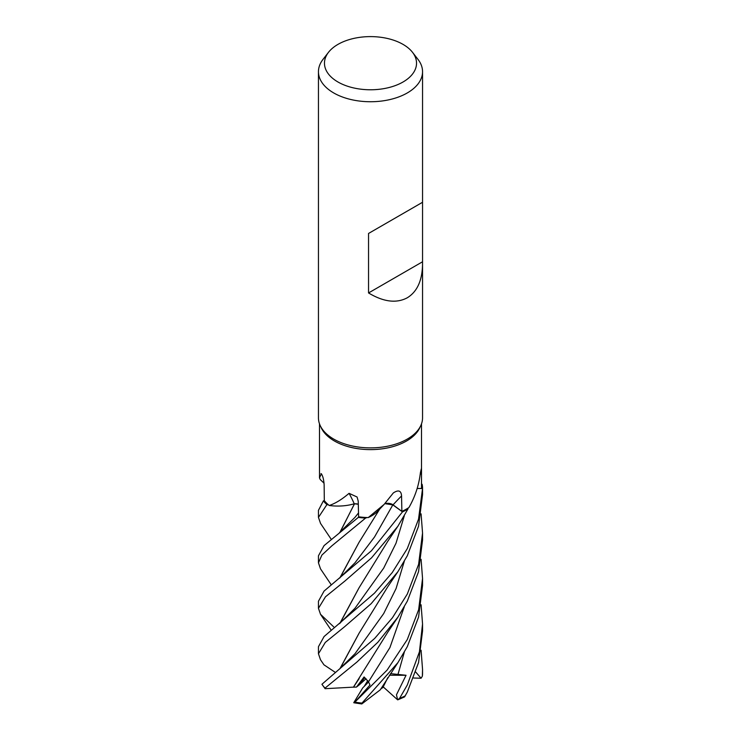 <?xml version="1.0" encoding="UTF-8"?>
<svg xmlns="http://www.w3.org/2000/svg" width="741" height="741" viewBox="0 0 741 741"><rect width="100%" height="100%" fill="white"/><g stroke="black" fill="none" stroke-linecap="round" stroke-linejoin="round"><path stroke-width="1.11" d="M333.7 626.877L320.51 614.289L318.454 608.305L325.494 596.783L344.945 581L371.537 557.834L397.88 526.267L407.948 508.993A52 30.02 180 0 1 407.263 509.391A52 30.02 180 0 1 402.456 511.846L392.73 504.806M368.24 517.579L384.162 504.371L378.058 510.836A36.541 21.091 180 0 1 368.24 517.579A51.009 29.445 180 0 1 366.999 517.542L365.646 518.052A52 30.02 180 0 1 358.357 517.357L324.067 545.617L318.454 555.787L318.454 562.845L321.89 555.074L331.811 545.867L365.572 518.079A52.046 30.048 180 0 1 358.348 517.385M358.311 504.315L357.718 504.149M357.394 504.075L354.643 503.834M358.311 504.25L354.504 503.797L349.706 504.917A36.541 21.091 180 0 1 329.254 505.482A51.009 29.445 180 0 1 328.532 504.899L327.003 504.612A52 30.02 180 0 1 323.4 500.879L318.454 510.317L318.454 517.385L326.92 504.593A52.046 30.048 180 0 1 323.354 500.897M422.546 264.083C422.314 280.431 417.239 291.667 407.3 297.771C396.481 303.569 383.569 301.967 368.546 292.954L368.546 233.461L422.546 202.274L422.546 417.831A52.046 30.048 180 0 1 420.795 425.566L419.786 427.752A51.009 29.445 180 0 1 406.568 440.988A51.009 29.445 180 0 1 357.264 448.611A51.009 29.445 180 0 1 321.214 427.752L320.205 425.566A52.046 30.048 180 0 1 318.454 417.831L318.454 71.692A52.046 30.048 180 0 1 322.983 59.419L328.476 52.342A46.035 26.583 180 0 1 337.942 44.395A46.035 26.583 180 0 1 412.524 52.342A46.035 26.583 180 0 1 403.058 81.982A46.035 26.583 180 0 1 344.389 85.085A46.035 26.583 180 0 1 328.476 52.342M320.307 479.612L319.491 477.954L321.344 473.74M321.816 474.37A879.317 562.873 176.4 0 0 320.946 473.592C322.641 475.148 323.706 478.908 324.141 484.855L324.308 500.657A51.009 29.445 180 0 0 328.532 504.899L327.003 504.612L328.532 504.899M329.254 505.482C335.275 503.5 341.879 499.453 349.067 493.33L357.088 497.016L358.227 501.157L358.616 516.709M366.999 517.542A51.009 29.445 180 0 1 358.616 516.801L358.357 517.357A52 30.02 180 0 0 365.646 518.052L365.572 518.079M384.162 504.371L393.323 492.941C398.426 489.579 401.177 490.57 401.557 495.933L401.872 511.383L392.971 504.89L384.866 503.648M420.166 474.499A878.863 769.139 51 0 1 421.499 473.119L421.277 468.914L420.397 472.73C418.961 485.086 415.145 496.683 408.93 507.529A51.009 29.445 180 0 1 408.096 508.067A51.009 29.445 180 0 1 406.568 508.984A51.009 29.445 180 0 1 401.872 511.383L402.493 511.864L371.463 550.73L324.049 591.096L318.454 601.238L318.454 608.305M420.795 425.566A52.046 30.048 180 0 1 407.3 439.08A52.046 30.048 180 0 1 356.995 446.851A52.046 30.048 180 0 1 320.205 425.566M412.524 52.342L418.017 59.419A52.046 30.048 180 0 1 422.546 71.692A52.046 30.048 180 0 1 407.3 92.94A52.046 30.048 180 0 1 350.586 99.451A52.046 30.048 180 0 1 318.454 71.692M421.083 559.316L422.546 578.508L418.637 609.704L407.3 639.529L387.108 670.096L354.865 702.116L370 685.017L368.499 681.822L364.081 676.959L356.467 687.092L359.404 684.749L364.776 677.552L359.404 684.749L366.082 678.765M353.753 702.718L362.72 687.907L368.555 681.961L364.164 686.472L367.74 680.608M349.706 504.917A36.541 21.091 180 0 0 354.244 503.806A879.317 275.133 124.3 0 0 349.067 493.33M354.244 503.806A6.993 4.038 180 0 1 358.311 504.204M340.1 532.195L354.402 503.889M324.039 483.123L324.058 483.151A36.541 21.091 180 0 1 323.113 482.289L320.232 479.547M326.92 504.593L327.003 504.612A52 30.02 180 0 1 323.4 500.879L324.308 500.629M417.174 488.449L421.509 488.476L421.499 473.119M422.546 488.162A52.046 30.048 180 0 0 422.111 484.281L422.046 484.243A52 30.02 180 0 1 422.49 488.504L417.155 488.514L422.546 488.504L418.526 519.191L407.3 548.59L392.258 572.543L374.464 593.17L324.086 636.528L318.454 646.698L318.454 653.766L325.29 642.419L344.537 626.775L371.148 603.693L397.898 571.709L407.3 555.75L418.545 526.23L422.546 494.664L422.546 488.162A52.046 30.048 180 0 1 422.546 488.504M422.055 484.243L422.046 484.243A52 30.02 180 0 1 422.49 488.504L417.155 488.486M421.509 423.815L421.509 488.162A51.009 29.445 180 0 1 421.509 488.476M384.922 503.593A6.993 4.038 180 0 1 393.045 504.853L401.872 511.383M407.948 508.993L408.096 508.067L407.948 508.993A52 30.02 180 0 1 407.263 509.391A52 30.02 180 0 1 402.456 511.846L392.971 504.89M422.509 202.302L368.546 233.461M422.509 261.795L368.546 292.954M331.171 539.226L320.538 523.424L318.454 517.385M331.162 584.686L320.52 568.866L318.454 562.845M421.083 604.776L422.546 623.968L419.434 651.811L407.3 684.999L399.566 698.383L397.63 699.837L396.463 694.799L406.049 675.273L390.488 673.634M404.558 696.901L407.3 692.103L418.545 662.602L422.546 631.036L422.546 623.968M407.939 509.039A52.046 30.048 180 0 1 407.3 509.41A52.046 30.048 180 0 1 402.493 511.864M397.917 662.621L380.3 689.797L361.793 703.95L361.997 703.098L397.917 662.621L407.3 646.652L418.554 617.096L422.546 585.575L422.546 578.508M335.256 672.346L323.956 664.825L320.492 659.74L318.454 653.766M407.3 594.06L392.415 617.799L374.687 638.409L321.937 684.267L325.114 688.695L325.049 688.102L356.866 662.102L377.864 642.243L397.908 617.16L407.3 601.201L418.535 571.709L422.546 540.115L422.546 533.048L418.609 564.364L407.3 594.06M339.887 532.371L354.522 503.797M387.821 677.598L382.865 687.555L380.828 688.88M339.887 668.753L358.959 633.398L387.765 586.752L397.898 571.709M340.11 668.577L359.07 633.24M421.083 513.846L422.546 533.057M392.832 504.88L374.538 536.966L354.976 562.817L339.434 578.193M359.024 542.366L340.1 577.665M339.887 577.832L358.968 542.458L379.753 509.002M340.11 623.125L359.061 587.789M339.887 623.292L358.968 587.928L387.738 541.338L397.88 526.258M356.467 687.092L353.466 687.166L359.135 678.608M353.513 687.129L325.114 688.695M353.392 687.231L387.793 632.175L397.908 617.16M421.083 650.246L422.546 669.419L422.351 676.2L421.083 678.228L415.747 672.087M353.8 702.764L361.793 703.95M421.083 678.228L413.626 678.006M406.049 675.273L389.405 675.218M397.63 699.837L383.217 686.888M393.045 504.853A878.863 317.676 93.6 0 1 401.557 495.933M405.346 695.78A52.046 30.048 180 0 1 399.566 698.383M361.997 703.098A52.046 30.048 180 0 1 354.865 702.116M325.049 688.102A52.046 30.048 180 0 1 321.937 684.267M339.498 532.677L354.948 517.385L358.533 512.911M397.88 674.764L404.308 652.173M355.004 653.71L383.718 613.539L396.046 588.613L404.308 561.27M339.35 623.718L354.995 608.25L383.699 568.097L396.037 543.172L404.299 515.829M368.499 681.822L389.923 647.56L404.308 606.722M422.546 669.429L422.546 673.458A52.046 30.048 180 0 1 422.379 675.875M319.491 477.954L319.491 423.815M422.546 202.274L422.546 71.692M339.258 669.253L355.013 653.701M320.501 614.298L331.162 630.156M422.546 673.458L422.351 676.2M398.037 699.745L404.595 696.892"/></g></svg>
